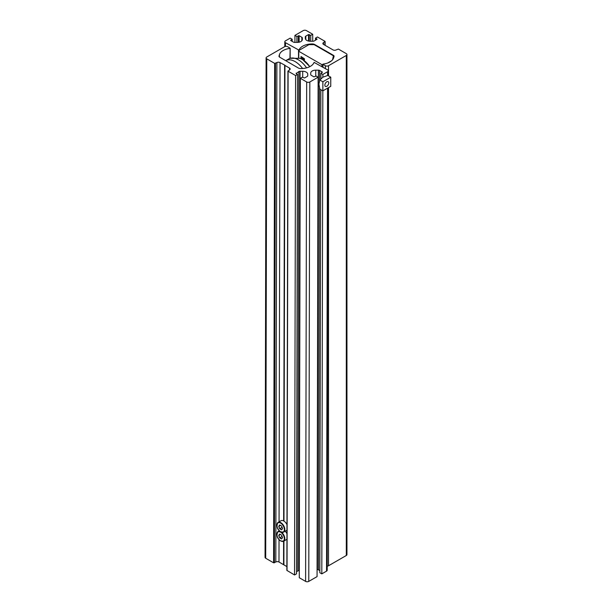 <?xml version="1.0" encoding="UTF-8"?>
<svg xmlns="http://www.w3.org/2000/svg" width="612" height="612" viewBox="0 0 612 612"><rect width="100%" height="100%" fill="white"/><g stroke="black" fill="none" stroke-linecap="round" stroke-linejoin="round"><path stroke-width="0.92" d="M305.312 38.357L305.312 36.827L305.312 38.357A5.026 2.907 0 0 0 306.788 40.407A5.026 2.907 0 0 0 310.345 41.256L313 41.256A1.675 0.972 0 0 0 314.185 40.973L317.07 39.176L315.478 38.128L315.478 40.224M322.884 67.144L323.105 64.076A13.41 7.742 0 0 0 333.624 57.834L334.045 56.465A2.234 1.293 0 0 0 334.075 56.243A2.234 1.293 0 0 0 333.425 55.332L314.706 44.523A3.351 1.935 0 0 0 312.411 43.957A13.41 7.742 180 0 0 298.985 50.146L285.452 42.687A2.234 1.293 180 0 1 284.794 41.777A2.234 1.293 180 0 1 285.452 40.866L290.195 38.128L292.169 39.267L290.746 40.545L293.469 42.113A1.675 0.972 180 0 0 294.655 42.396L297.302 42.396A5.026 2.907 0 0 0 302.336 39.497L302.336 37.967A1.675 0.972 0 0 0 301.846 37.278L299.123 35.71L296.912 36.529L296.912 42.396M325.355 68.575L325.355 65.729A2.234 1.293 0 0 0 328.522 65.729L346.3 55.462A2.234 1.293 0 0 0 346.95 54.552A2.234 1.293 0 0 0 346.3 53.642L338.398 49.075L336.187 49.901A2.234 1.293 0 0 1 333.02 49.901L323.541 44.424A2.234 1.293 180 0 1 322.884 43.513A2.234 1.293 180 0 1 323.541 42.595L324.964 41.318L317.452 36.988L315.478 38.128M327.213 566.131A2.234 1.293 0 0 0 328.522 565.763L346.3 555.497A2.234 1.293 0 0 0 346.95 554.587L346.95 54.552M325.355 65.729L322.884 64.237M292.169 41.364L292.169 39.267M294.93 42.396L294.93 35.389L296.912 36.529M312.717 41.256L312.717 34.249L306.39 30.6A2.234 1.293 0 0 0 303.231 30.6L294.93 35.389M312.717 34.249L310.735 35.389L308.524 34.57L305.809 36.139A1.675 0.972 180 0 0 305.312 36.827M310.735 41.256L310.735 35.389M302.871 59.685L301.02 57.819L301.02 56.511L304.416 58.767L304.416 59.938L303.445 60.206L304.179 60.068L304.416 58.767M302.917 59.18L302.259 59.203M322.884 64.474L321.943 64.673L298.755 51.286L298.755 58.002M321.943 64.673L321.943 66.601M298.755 51.286L299.52 50.085L308.922 44.653L314.14 44.653L333.418 55.784L333.418 58.392M333.418 55.784L332.576 59.762M327.78 62.967L331.627 60.741M302.841 58.232L303.407 59.861L303.812 58.966L302.841 58.232M303.078 58.408L303.407 59.861L303.812 59.548M302.68 59.318L302.022 59.341M301.02 56.511L304.179 58.905M301.387 57.123L302.022 59.012L302.481 57.956L301.387 57.123M301.624 57.306L302.022 59.012L302.481 58.676M303.644 59.724L304.049 59.41M302.259 58.874L302.718 58.538M306.581 67.863A18.888 10.901 60 0 0 298.335 59.8A18.888 10.901 60 0 0 290.088 58.331A18.888 10.901 60 0 0 288.887 58.867L285.735 60.68A18.888 10.901 60 0 1 295.168 61.621A18.888 10.901 60 0 1 302.596 68.513M289.935 58.385L290.172 48.233L287.701 46.734A2.234 1.293 0.1 0 0 284.542 46.726L266.763 56.992A2.234 1.293 0.1 0 0 266.105 57.903L265.05 557.325A2.234 1.293 0.1 0 0 265.7 558.243L273.602 562.826L275.813 562.007A2.234 1.293 0.1 0 1 278.98 562.015L283.563 564.669L283.608 541.237M283.563 564.669L283.93 541.054L283.876 564.669M266.105 57.903A2.234 1.293 0.1 0 0 266.763 58.821L274.666 63.403L276.876 62.585A2.234 1.293 0.1 0 1 280.036 62.592L284.94 65.247L283.968 521.11L284.94 65.43L289.522 68.093A2.234 1.293 -179.9 0 1 290.172 69.011A2.234 1.293 -179.9 0 1 289.522 69.921L289.522 68.093M289.95 48.394A13.41 7.765 0.1 0 0 279.432 54.636L279.018 56.006A2.234 1.293 0.1 0 0 278.98 56.227A2.234 1.293 0.1 0 0 279.638 57.146L298.35 68.001A3.351 1.943 0.1 0 0 300.645 68.575A13.41 7.765 -179.9 0 0 314.078 62.386L327.611 69.883A2.234 1.293 -179.9 0 1 328.262 70.801A2.234 1.293 -179.9 0 1 327.611 71.711L322.868 74.45L320.895 73.302L322.31 72.025L322.31 72.484M328.223 87.776L327.206 570.223A2.234 1.293 -179.9 0 1 326.548 571.134L327.573 88.151M326.548 571.134L321.805 573.872L322.83 90.874L330.748 86.323L330.771 77.204L327.764 75.46L322.868 77.196L322.868 74.45M321.805 573.872L319.831 572.725L320.856 89.727M320.879 78.78L320.895 73.302M322.31 72.025L319.594 70.449A1.675 0.972 -179.9 0 0 318.408 70.158L315.754 70.158A5.026 2.907 0.1 0 0 310.728 73.058L310.728 74.595A1.675 0.972 0.1 0 0 311.217 75.284L313.941 76.86L316.152 76.041L318.125 77.189L317.07 576.611L308.769 581.4L309.825 81.977L318.125 77.189M319.839 570.621L318.531 569.871L319.556 88.113M317.077 569.581L317.345 569.581A1.675 0.972 -179.9 0 1 318.531 569.871M308.769 581.4A2.234 1.293 0.1 0 1 305.61 581.392L306.666 81.97A2.234 1.293 0.1 0 0 309.825 81.977M306.666 81.97L300.347 78.305L302.32 77.166L304.531 77.992L307.255 76.424A1.675 0.972 -179.9 0 0 307.744 75.735L307.744 74.197A5.026 2.907 0.1 0 0 302.718 71.283L300.064 71.275A1.675 0.972 0.1 0 0 298.878 71.558L296.154 73.593L296.154 73.134M305.61 581.392L299.283 577.728L300.347 78.305M296.522 571.73L297.815 570.981A1.675 0.972 0.1 0 1 299 570.698L299.299 570.698M297.577 74.412L295.604 75.551L294.548 574.974L296.522 573.834L297.577 74.412L296.154 73.593M295.604 75.551L288.099 71.199L289.522 69.921M294.548 574.974L286.875 570.392L287.931 70.969M283.876 564.853L286.883 566.597M283.654 520.927L284.618 65.247M276.93 525.119A5.585 3.228 60 0 1 278.085 522.426L281.007 520.736A5.585 3.228 60 0 1 283.815 521.019A5.585 3.228 60 0 1 286.974 524.683M286.959 530.137A5.585 3.228 60 0 1 286.592 530.413L283.67 532.103A5.585 3.228 60 0 1 280.87 531.82M282.56 528.508L281.597 529.87L279.676 528.76L278.728 526.289L279.684 524.928L281.604 526.045L282.56 528.508M281.597 526.037L282.094 527.322L279.806 528.646L281.627 529.709L282.53 528.439M280.472 525.387L278.896 526.297L279.676 528.76M279.814 525.004L278.728 526.289M285.184 531.231A5.585 3.228 60 0 1 286.952 533.794M286.936 539.256A5.585 3.228 60 0 1 286.577 539.524L283.654 541.215A5.585 3.228 60 0 1 280.847 540.932M282.537 537.627L281.574 538.981L279.661 537.872L278.705 535.401L279.669 534.047L281.581 535.156L282.537 537.627M281.581 535.156L282.078 536.441L279.783 537.764L281.612 538.82L282.507 537.55M280.449 534.498L278.873 535.408L279.661 537.872M279.791 534.115L278.705 535.401M328.751 82.918A2.746 1.584 -59.9 0 1 327.542 85.688A2.746 1.584 -59.9 0 1 325.431 86.422A2.746 1.584 -59.9 0 1 324.865 85.167A2.746 1.584 -59.9 0 1 326.074 82.398A2.746 1.584 -59.9 0 1 328.185 81.664A2.746 1.584 -59.9 0 1 328.751 82.918M322.868 81.771L319.862 80.027L318.906 84.035L319.839 89.138L322.845 90.882L322.868 81.771L330.771 77.204M319.862 80.027L322.868 77.196M314.706 44.982L314.706 44.523M333.425 58.385L333.425 55.332M346.3 555.497L346.3 55.462M328.522 565.763L328.522 87.608M328.522 75.903L328.522 65.729M322.968 67.19L322.968 64.352M312.411 44.653L312.411 43.957M298.985 50.926L298.985 50.146M298.511 57.949L298.511 50.23M285.452 46.405L285.452 42.687M290.746 40.545L290.746 40.086M301.846 40.752L301.846 37.278M299.123 42.205L299.123 35.71M298.335 42.335L298.335 35.71M309.312 41.195L309.312 34.57M308.524 41.065L308.524 34.57M305.809 39.604L305.809 36.139M316.901 39.405L316.901 38.946M324.964 45.242L324.964 41.777M323.541 44.424L323.541 42.595M290.096 48.348L290.073 58.331L299.842 58.301A16.394 9.463 60 0 1 302.443 59.463A16.394 9.463 60 0 1 309.748 66.677M265.7 558.243L266.763 58.821M279.432 57.008L279.432 54.636M279.018 56.449L279.018 56.006M327.596 75.498L327.611 71.711M319.571 80.715L319.594 70.449M317.345 569.581L318.408 70.158M315.738 76.278L315.754 70.158M307.744 75.796L307.744 74.197M302.703 77.387L302.718 71.283M299 570.698L300.064 71.275M297.815 570.981L298.878 71.558M287.036 570.621L288.099 71.199M278.98 562.015L279.026 539.562M279.041 530.971L279.041 530.451M279.064 521.86L280.036 62.592M275.813 562.007L276.876 62.585M274.39 562.826L275.454 63.403M273.602 562.826L274.666 63.403M280.633 531.683A5.256 3.029 -120 0 0 284.358 529.556A5.256 3.029 -120 0 0 280.648 523.115A5.256 3.029 -120 0 0 276.93 525.241A5.256 3.029 -120 0 0 280.633 531.683M280.885 522.709A5.585 3.228 60 0 1 284.526 527.628A5.585 3.228 60 0 1 283.67 532.103L280.701 531.836C276.968 529.258 276.096 526.121 278.085 522.426A5.585 3.228 60 0 1 280.885 522.709M280.61 540.794A5.256 3.029 -120 0 0 284.335 538.667A5.256 3.029 -120 0 0 280.633 532.233A5.256 3.029 -120 0 0 276.907 534.36A5.256 3.029 -120 0 0 280.61 540.794M281.405 532.172A5.585 3.228 60 0 1 284.603 537.091A5.585 3.228 60 0 1 283.654 541.215L280.678 540.947C276.953 538.376 276.081 535.24 278.062 531.537A5.585 3.228 60 0 1 280.166 531.484M276.907 534.238A5.585 3.228 60 0 1 278.062 531.537L279.363 530.788M284.794 46.596L284.794 41.777M325.125 45.342L325.125 41.547M309.84 66.632L302.611 59.532L299.842 58.301M290.157 58.308L290.172 48.233M328.254 75.743L328.262 70.801"/></g></svg>
